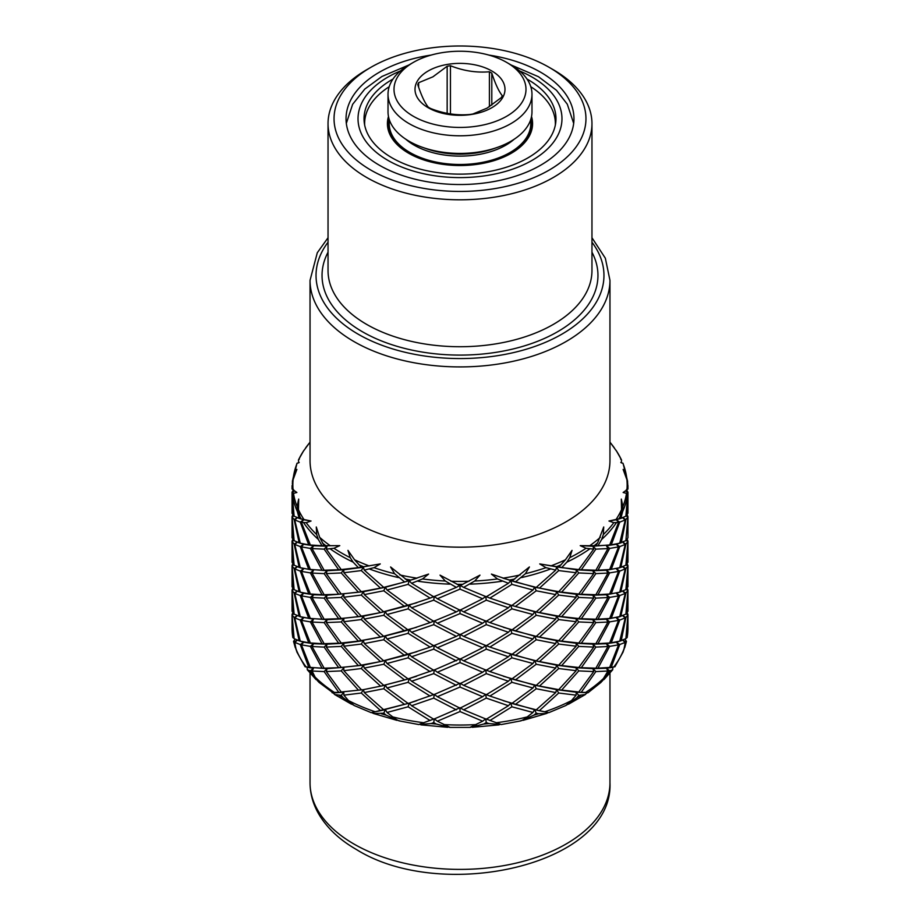 <?xml version="1.0" encoding="UTF-8"?>
<svg xmlns="http://www.w3.org/2000/svg" width="920" height="920" viewBox="0 0 920 920"><rect width="100%" height="100%" fill="white"/><g stroke="black" fill="none" stroke-linecap="round" stroke-linejoin="round"><path stroke-width="1.38" d="M531.978 94.231L531.978 111.872A71.978 41.561 180 0 1 510.899 141.254A71.978 41.561 180 0 1 432.457 150.259A71.978 41.561 180 0 1 388.022 111.872L388.022 94.231A71.978 41.561 0 0 0 432.457 132.629A71.978 41.561 0 0 0 510.899 123.625A71.978 41.561 0 0 0 531.978 94.231A71.978 41.561 0 0 0 510.899 64.849L506.655 62.399A65.975 38.088 0 0 0 413.344 62.399L409.101 64.849A71.978 41.561 0 0 0 388.022 94.231M531.254 117.748A71.978 41.561 180 0 1 531.978 123.625A71.978 41.561 180 0 1 510.899 153.007A71.978 41.561 180 0 1 432.457 162.012A71.978 41.561 180 0 1 388.022 123.625A71.978 41.561 180 0 1 388.746 117.748M409.101 64.849L413.344 62.399A65.975 38.088 0 0 0 413.344 116.276A65.975 38.088 0 0 0 506.655 116.276A65.975 38.088 0 0 0 506.655 62.399M491.809 107.709A44.988 25.967 180 0 1 428.191 107.709A44.988 25.967 180 0 1 428.191 70.978A44.988 25.967 180 0 1 491.809 70.978A44.988 25.967 180 0 1 491.809 107.709M447.154 66.251A43.309 25.001 0 0 1 450.443 65.734C463.427 70.874 476.422 72.887 489.405 71.771A43.309 25.001 0 0 1 491.797 73.151C495.282 83.777 498.766 91.275 502.239 95.645A43.309 25.001 0 0 1 501.365 97.543L487.105 108.123L472.845 114.011A43.309 25.001 0 0 1 469.556 114.517C456.573 115.632 443.578 113.62 430.594 108.491A43.309 25.001 0 0 1 428.202 107.099C424.718 102.718 421.233 95.22 417.76 84.605A43.309 25.001 0 0 1 418.634 82.719L432.894 76.831L447.154 66.251L447.154 113.344M418.634 82.719L418.634 87.193M450.443 65.734L450.443 113.907M489.405 71.771L489.405 106.731M491.797 73.151L491.797 105.144M526.999 79.051A95.968 55.407 0 0 1 555.967 118.726A95.968 55.407 0 0 1 527.861 157.906A95.968 55.407 180 0 1 423.269 169.912A95.968 55.407 180 0 1 364.032 118.726A95.968 55.407 180 0 1 392.138 79.545A95.968 55.407 0 0 1 393.001 79.051M530.794 86.721A95.37 55.062 180 0 1 555.335 125.074M364.665 125.074A95.37 55.062 180 0 1 389.206 86.721M388.47 116.518A72.576 41.906 0 0 0 426.615 160.827A72.576 41.906 0 0 0 511.324 153.249A72.576 41.906 0 0 0 531.53 116.518M503.274 676.223L534.612 685.181L556.6 689.655L576.219 692.219L585.603 692.438C588.259 692.519 588.639 692.691 586.741 692.967L585.384 694.508L578.76 695.394L576.851 697.716L566.674 705.042M503.274 700.706L534.612 709.676L548.895 712.62L565.846 705.513L571.492 700.58L576.15 695.163L558.716 693.024L556.6 689.655L561.648 690.069L578.76 670.898L576.219 667.736L581.313 667.702L595.872 647.094L592.963 644.172L597.988 643.667L609.649 621.874L606.441 619.229L620.816 616.342L625.887 593.02L622.702 591.215M548.205 712.62L546.468 713.506L538.625 713.747L536.245 713.219L534.612 709.676L548.205 712.62M536.245 713.219L533.853 715.15L521.387 720.682M520.341 720.82C521.502 720.855 523.79 719.567 527.217 716.921L532.967 712.459L511.899 706.801L510.784 703.133L515.361 704.432L536.245 688.735L534.612 685.181L539.488 686.056L558.716 668.541L556.6 665.16L561.648 665.585L578.76 646.415L576.219 643.252L592.963 644.172L606.441 643.724L611.271 642.769L619.735 620.057L616.308 617.722L619.424 616.814M470.154 727.26L482.655 721.211L485.714 718.842L501.032 724.442M501.02 724.442L488.911 723.58L486.277 722.591L485.737 719.003M486.277 722.591L483.632 724.063L470.58 727.294M418.968 724.442L434.286 718.842L437.345 721.211L449.845 727.26M449.42 727.294L436.367 724.063L433.722 722.591L434.263 719.003M433.722 722.591L431.089 723.58L418.979 724.442M503.274 651.728L534.612 660.698L556.6 665.16L555.737 668.069L536.245 685.342L534.612 685.181L532.967 687.976L511.899 682.318L489.877 696.06L485.714 694.358L482.655 696.716L460 687.056L437.345 696.716L434.286 694.358L409.216 703.133L383.755 709.826L385.388 709.676L387.032 712.459L392.782 716.921C396.186 719.555 398.486 720.855 399.659 720.82M398.613 720.682L386.147 715.15L383.755 713.219L385.388 709.676L371.105 712.62L354.154 705.513L348.507 700.58A167.946 96.968 0 0 0 374.992 711.689M383.755 713.219L373.531 713.506L371.795 712.62L409.216 703.133L411.585 705.732L433.722 698.107L434.263 694.508M353.326 705.03L343.148 697.716L341.24 695.394L343.781 692.219L334.397 692.438C331.74 692.519 331.361 692.691 333.258 692.967L318.837 682.249L315.146 677.143A167.946 96.968 0 0 0 334.397 692.438M341.24 695.394L334.615 694.508L333.258 692.967L343.781 692.219L343.85 695.163L361.284 693.024L363.4 689.655L364.262 692.553L383.755 688.735L385.388 685.181L363.4 689.655L341.24 692.001L363.4 689.655L385.388 685.181L387.032 687.976L408.1 682.318L409.216 678.638L411.585 681.248L433.722 673.624L434.263 670.024M317.825 681.191L310.35 670.841L307.315 669.783L307.13 667.391L306.084 666.873L308.729 667.264L300.265 644.54L294.733 642.379L295.975 648.899L296.93 652.073L305.095 666.77L306.084 666.873A167.946 96.968 0 0 1 295.975 648.899M296.251 650.049L293.549 641.435L295.055 639.17M293.733 613.789L292.054 614.583L292.054 628.072L292.779 637.399L293.583 638.204L292.054 614.583L292.733 612.881M580.232 545.64L592.963 546.216L593.699 549.136L586.063 548.274L580.232 545.64L594.078 545.744A167.946 96.968 0 0 0 597.62 542.926L595.872 545.744L592.963 546.216L597.988 545.721L601.68 539.419L603.336 534.543A167.141 96.496 0 0 0 613.812 522.675L608.971 521.019L620.816 518.397L622.621 511.589L622.886 506.541A167.141 96.496 0 0 0 626.497 493.384L623.127 492.487L627.923 489.095L627.946 487.347A167.946 96.968 180 0 1 627.923 489.095M594.078 545.744L595.872 545.744M593.699 549.136L578.76 569.56L576.219 569.79L581.313 569.745L595.872 549.136L592.963 546.216L611.271 544.824L619.735 522.111L616.308 519.765L619.815 518.719M292.077 489.095A167.946 96.968 180 0 1 292.054 487.347L292.077 489.095L296.872 492.487L293.503 493.384L292.089 492.556L294.112 516.166L299.184 518.397L297.378 511.589L297.114 506.541L298.678 499.088L298.471 509.703L300.265 518.719L311.029 521.019L306.188 522.675L301.438 522.41L310.35 545.019L322.011 545.721L318.32 539.419L316.664 534.543L316.284 526.976L319.654 537.314L324.127 545.744L339.767 545.64L333.937 548.274L326.301 549.136L341.24 569.56L358.351 567.628L353.119 562.143L350.244 557.681L347.955 550.367L354.568 559.785L361.284 567.191L380.27 563.925L374.026 567.663L364.262 570.112L383.755 587.385L404.639 581.992L394.577 573.7L390.586 566.962L408.1 580.968L428.582 574.091L422.522 578.944L411.585 583.291L433.722 596.769L456.343 587.385L445.303 581.026L440.024 575.138L460 585.718L479.975 575.138L474.697 581.026L463.657 587.385L486.277 596.769L508.415 583.291L497.478 578.944L491.418 574.091L511.899 580.968L529.414 566.962L525.423 573.7L515.361 581.992L536.245 587.385L555.737 570.112L545.974 567.663L539.729 563.925L558.716 567.191L565.432 559.785L572.044 550.367L569.756 557.681L566.881 562.143L561.648 567.628L578.76 569.56M597.988 545.721L609.649 545.019L606.441 545.767L607.947 548.584L595.872 570.227L592.963 570.71L606.441 570.25L619.781 567.709M607.947 548.584L595.872 549.136M581.313 569.745L595.872 570.227M618.562 546.894L609.649 548.412L606.441 545.767L616.308 544.26L618.562 546.894L609.649 569.503L606.441 570.25L611.271 569.308L619.735 546.595L616.308 544.26L621.287 542.742L625.887 519.558L622.702 517.753M539.729 563.925L576.219 569.79L592.963 570.71L597.988 570.204L609.649 548.412M597.988 570.204L609.649 569.503M622.322 542.018L625.266 544.433L619.735 567.686L616.308 568.744L620.816 567.375L625.887 544.042L622.702 542.236M625.266 544.433L619.735 546.595M611.271 569.308L619.735 567.686M626.06 540.419L627.911 541.535L625.887 565.133L621.287 567.226M627.911 541.535L625.887 544.042M627.268 539.419L627.946 541.121L626.267 540.327M626.417 564.742L627.946 541.121L627.946 562.212L625.91 564.972M622.322 566.513L625.266 568.916L619.735 571.078L616.308 568.744L618.562 571.389L609.649 572.895L606.441 570.25L607.947 573.068L595.872 573.62L592.963 570.71L593.699 573.62L578.76 572.953L576.219 569.79L576.15 572.734L558.716 591.686L556.6 591.698L555.737 594.607L536.245 611.88L534.612 611.719L532.967 614.514L511.899 629.947L510.784 629.659L508.415 632.27L486.277 645.736L463.657 636.364L486.277 624.645L485.737 621.046M576.15 572.734L558.716 570.584L539.488 588.11L558.716 591.686M593.699 573.62L578.76 594.044L576.219 594.274L592.963 595.194L606.441 594.745L619.631 592.25M536.245 587.385L556.6 591.698L576.219 594.274L576.15 597.218L558.716 595.079L556.6 591.698L561.648 592.123L578.76 572.953M561.648 592.123L578.76 594.044M607.947 573.068L595.872 594.722L592.963 595.194L597.988 594.699L609.649 572.895M618.562 571.389L609.649 593.986L606.441 594.745L607.947 597.551L595.872 598.115L592.963 595.194L593.699 598.115L578.76 597.436L576.219 594.274L581.313 594.24L595.872 573.62M581.313 594.24L595.872 594.722M597.988 594.699L609.649 593.986M625.266 568.916L619.735 592.181L616.308 593.227L620.816 591.859L625.887 568.525L622.702 566.72M622.322 590.996L625.266 593.4L619.735 595.573L616.308 593.227L618.562 595.872L609.649 597.379L606.441 594.745L611.271 593.791L619.735 571.078M611.271 593.791L619.735 592.181M626.06 564.903L627.911 566.018L625.887 589.628L619.033 592.445M627.911 566.018L625.887 568.525M555.737 594.607L536.245 590.778L515.361 606.476L536.245 611.88M576.15 597.218L558.716 616.17L556.6 616.181L576.219 618.757L592.963 619.678L606.441 619.229L611.271 618.286L619.735 595.573M511.899 605.452L532.967 590.019L511.899 584.361L489.877 598.103L510.784 605.176L534.612 611.719L556.6 616.181L555.737 619.091L536.245 615.273L534.612 611.719L539.488 612.594L558.716 595.079M539.488 612.594L558.716 616.17M593.699 598.115L578.76 618.539L576.219 618.757L581.313 618.723L595.872 598.115M607.947 597.551L595.872 619.206L592.963 619.678L593.699 622.598L578.76 621.931L576.219 618.757L576.15 621.702L558.716 619.562L556.6 616.181L561.648 616.607L578.76 597.436M561.648 616.607L578.76 618.539M581.313 618.723L595.872 619.206M618.562 595.872L609.649 618.481L606.441 619.229L607.947 622.046L595.872 643.689L592.963 644.172L593.699 647.082L578.76 667.506L576.219 667.736L592.963 668.656L597.988 668.161L609.649 646.357L606.441 643.724L616.308 642.206L618.562 644.851L609.649 646.357M607.947 622.046L595.872 622.598L592.963 619.678L597.988 619.183L609.649 597.379M597.988 619.183L609.649 618.481M625.266 593.4L619.735 616.664L616.308 617.722L618.562 620.356L609.649 642.965L606.441 643.724L607.947 646.53L595.872 668.184L592.963 668.656L606.441 668.207L607.947 671.025L595.872 671.577L592.963 668.656L593.699 671.577L578.76 692.001L576.219 692.219L588.006 692.737L601.174 682.249L607.947 671.025M611.271 618.286L619.735 616.664M532.967 614.514L511.899 608.844L489.877 622.598L511.899 629.947M555.737 619.091L536.245 636.364L534.612 636.214L556.6 640.676L576.219 643.252L581.313 643.206L595.872 622.598M503.274 627.244L534.612 636.214L532.967 638.997L511.899 633.339L510.784 629.659L515.361 630.97L536.245 615.273M515.361 630.97L536.245 636.364M576.15 621.702L558.716 640.654L556.6 640.676L561.648 641.102L578.76 621.931M593.699 622.598L578.76 643.022L576.219 643.252L576.15 646.196L558.716 644.057L556.6 640.676L555.737 643.574L536.245 639.756L534.612 636.214L539.488 637.088L558.716 619.562M539.488 637.088L558.716 640.654M561.648 641.102L578.76 643.022M581.313 643.206L595.872 643.689M618.562 620.356L609.649 621.874M597.988 643.667L609.649 642.965M508.415 632.27L486.277 624.645M532.967 638.997L511.899 654.431L510.784 654.154L515.361 655.454L536.245 639.756M482.655 647.749L460 638.089L437.345 647.749L460 659.18L482.655 647.749L485.714 645.38L489.877 647.082L511.899 633.339M489.877 647.082L511.899 654.431M555.737 643.574L536.245 660.847L534.612 660.698L539.488 661.572L558.716 644.057M515.361 655.454L536.245 660.847M576.15 646.196L558.716 665.148L556.6 665.16L576.219 667.736L576.15 670.68L558.716 689.632L556.6 689.655L555.737 692.553L536.245 709.826L534.612 709.676L532.967 712.459M539.488 661.572L558.716 665.148M593.699 647.082L578.76 646.415M561.648 665.585L578.76 667.506M607.947 646.53L595.872 647.094M581.313 667.702L595.872 668.184M555.737 668.069L536.245 664.251L534.612 660.698L532.967 663.492L511.899 657.823L510.784 654.154L508.415 656.754L486.277 670.231L463.657 660.847L486.277 649.129L485.737 645.541M508.415 656.754L486.277 649.129M532.967 663.492L511.899 678.914L510.784 678.638L515.361 679.938L536.245 664.251M430.123 671.577L408.1 657.823L387.032 663.492L408.1 678.914L434.286 669.875L437.345 672.232L460 683.663L482.655 672.232L485.714 669.875L489.877 671.577L511.899 657.823M489.877 671.577L511.899 678.914M515.361 679.938L536.245 685.342M576.15 670.68L558.716 668.541M539.488 686.056L558.716 689.632M593.699 671.577L578.76 670.898M561.648 690.069L578.76 692.001M463.657 660.847L460 658.8L433.722 670.231L411.585 656.754L433.722 649.129L434.263 645.541M456.343 660.847L433.722 649.129M482.655 672.232L460 662.572L460 659.18M437.345 672.232L460 662.572M511.899 682.318L510.784 678.638L508.415 681.248L486.277 694.715L463.657 685.342L486.277 673.624L485.737 670.024M508.415 681.248L486.277 673.624M532.967 687.976L511.899 703.409L510.784 703.133L508.415 705.732L486.277 719.198L463.657 709.826L486.277 698.107L485.737 694.508M489.877 696.06L511.899 703.409M555.737 692.553L536.245 688.735M515.361 704.432L536.245 709.826M539.488 710.55L558.716 693.024M463.657 685.342L460 683.284L433.722 694.715L411.585 681.248M456.343 685.342L433.722 673.624M482.655 696.716L460 708.158L437.345 696.716M508.415 705.732L486.277 698.107M489.877 720.544L511.899 706.801M404.639 679.938L383.755 685.342L409.216 678.638L404.639 679.938L383.755 664.251L364.262 668.069L383.755 685.342M430.123 696.06L408.1 682.318M387.032 687.976L408.1 703.409M463.657 709.826L460 707.768L433.722 719.198L411.585 705.732M456.343 709.826L433.722 698.107M482.655 721.211L460 711.551L460 708.158M437.345 721.211L460 711.551M380.512 686.056L361.284 668.541L343.85 670.68L361.284 689.632M404.639 704.432L383.755 688.735M364.262 692.553L383.755 709.826M430.123 720.544L408.1 706.801L409.216 703.133L416.725 700.706M387.032 712.459L408.1 706.801M358.351 690.069L341.24 670.898L326.301 671.577L341.24 692.001M380.512 710.55L361.284 693.024M343.85 695.163L348.507 700.58M338.686 692.185L324.127 671.577L312.053 671.025L315.146 677.143M620.816 462.495L622.886 463.266L621.322 462.817L621.529 460.103L620.632 459.046M627.727 483.241L626.497 476.422A167.141 96.496 0 0 0 622.886 463.266L622.621 463.105M615.928 519.65A167.141 96.496 0 0 0 621.529 509.703L619.735 518.719M625.485 491.107L627.911 492.556L625.887 516.166L621.207 518.27M627.911 492.556L626.497 493.384M625.91 540.488L627.946 516.626L626.267 515.832M626.417 540.259L627.946 537.728L627.946 516.626L627.268 514.935M608.971 521.019L616.308 519.765L618.562 522.41L613.812 522.675M618.562 522.41L609.649 545.019M626.417 489.612L627.946 492.142L625.588 491.027M626.417 515.775L627.946 492.142L627.946 513.233L625.91 515.993M611.271 544.824L619.735 543.202L616.308 544.26L625.887 540.649L627.911 517.04L625.887 519.558M622.322 517.534L625.266 519.938L619.735 543.202M625.266 519.938L619.735 522.111M627.268 563.914L627.946 565.604L626.267 564.811M626.417 589.237L627.946 565.604L627.946 586.695L625.91 589.456M619.16 616.894L625.887 614.111L627.911 590.502L625.887 593.02M627.268 588.397L627.946 590.099L626.417 613.72L627.946 611.19L627.946 590.099L626.267 589.294M460 610.202L482.655 598.77L460 589.11L437.345 598.77L460 610.202L460 613.594L437.345 623.254L460 634.685L482.655 623.254L460 613.594M486.277 621.253L508.415 607.786L486.277 600.162L463.657 611.88L486.277 621.253M611.271 642.769L619.735 641.148L625.266 617.895L619.735 620.057M619.735 641.148L625.887 638.606L627.911 614.997L625.887 617.504L621.241 640.699M624.944 639.17L626.451 641.435L623.748 650.049M627.268 612.881L627.946 614.583L626.417 638.204L627.221 637.399L627.946 628.072A167.946 96.968 0 0 1 627.153 637.514M408.1 605.452L430.123 598.103L408.1 584.361L387.032 590.019L408.1 605.452L409.216 605.176L404.639 606.476L383.755 590.778L364.262 594.607L383.755 611.88L404.639 606.476M433.722 621.253L456.343 611.88L433.722 600.162L411.585 607.786L433.722 621.253M597.988 668.161L609.649 667.448L618.562 644.851M624.024 648.899A167.946 96.968 0 0 1 613.916 666.873L614.905 666.77L623.07 652.073L624.024 648.899L625.266 642.379L619.735 644.54L611.271 667.264L613.916 666.873L612.869 667.391L612.685 669.783L609.649 670.841L602.174 681.191M361.284 591.686L380.512 588.11L361.284 570.584L343.85 572.734L361.284 591.686L363.4 591.698L358.351 592.123L341.24 572.953L326.301 573.62L341.24 594.044L358.351 592.123M408.1 629.947L430.123 622.598L408.1 608.844L387.032 614.514L408.1 629.947L409.216 629.659L404.639 630.97L383.755 615.273L364.262 619.091L383.755 636.364L404.639 630.97M433.722 645.736L456.343 636.364L433.722 624.645L411.585 632.27L433.722 645.736M581.313 692.185L595.872 671.577M324.127 570.227L338.686 569.745L324.127 549.136L312.053 548.584L324.127 570.227L327.037 570.71L322.011 570.204L310.35 548.412L301.438 546.894L310.35 569.503L322.011 570.204M361.284 616.17L380.512 612.594L361.284 595.079L343.85 597.218L361.284 616.17L363.4 616.181L358.351 616.607L341.24 597.436L326.301 598.115L341.24 618.539L358.351 616.607M408.1 654.431L430.123 647.082L408.1 633.339L387.032 638.997L408.1 654.431L409.216 654.154L404.639 655.454L383.755 639.756L364.262 643.574L383.755 660.847L404.639 655.454M298.793 518.27L303.692 519.765L301.438 522.41M300.265 543.202L308.729 544.824L300.265 522.111L294.733 519.938L300.265 543.202L303.692 544.26L301.438 546.894M324.127 594.722L338.686 594.24L324.127 573.62L312.053 573.068L324.127 594.722L327.037 595.194L326.301 598.115M361.284 640.654L380.512 637.088L361.284 619.562L343.85 621.702L361.284 640.654L363.4 640.676L364.262 643.574M292.272 483.241L296.953 463.3M299.368 459.046L298.471 460.103L298.678 462.817L297.114 463.266L299.184 462.495M294.411 491.027L292.054 492.142L292.054 513.233L293.583 515.775L292.054 492.142L293.583 489.612M294.112 540.649L299.184 542.88L294.112 519.558L292.089 517.04L294.112 540.649M298.712 542.742L303.692 544.26L298.712 542.742M300.265 567.686L308.729 569.308L300.265 546.595L294.733 544.433L300.265 567.686L303.692 568.744L299.184 567.375L294.112 544.042L292.089 541.535L294.112 565.133L298.712 567.226M310.35 593.986L322.011 594.699L310.35 572.895L301.438 571.389L310.35 593.986L313.559 594.745L308.729 593.791L300.265 571.078L294.733 568.916L300.265 592.181L308.729 593.791M324.127 619.206L338.686 618.723L324.127 598.115L312.053 597.551L324.127 619.206L327.037 619.678L322.011 619.183L310.35 597.379L301.438 595.872L310.35 618.481L322.011 619.183M341.24 643.022L358.351 641.102L341.24 621.931L326.301 622.598L341.24 643.022L343.781 643.252L338.686 643.206L324.127 622.598L312.053 622.046L324.127 643.689L338.686 643.206M361.284 665.148L380.512 661.572L361.284 644.057L343.85 646.196L361.284 665.148L363.4 665.16L358.351 665.585L341.24 646.415L326.301 647.082L341.24 667.506L358.351 665.585M293.733 515.832L292.054 516.626L292.054 537.728L293.583 540.259L292.054 516.626L292.733 514.935M293.733 540.327L292.054 541.121L292.054 562.212L293.583 564.742L292.054 541.121L292.733 539.419M294.112 589.628L299.184 591.859L294.112 568.525L292.089 566.018L294.112 589.628M300.966 592.445L303.692 593.227L301.438 595.872M300.265 616.664L308.729 618.286L300.265 595.573L294.733 593.4L300.265 616.664L303.692 617.722L299.184 616.342L294.112 593.02L292.089 590.502L294.112 614.111L300.575 616.814M310.35 642.965L322.011 643.667L310.35 621.874L301.438 620.356L310.35 642.965L313.559 643.724L308.729 642.769L300.265 620.057L294.733 617.895L300.265 641.148L308.729 642.769M324.127 668.184L338.686 667.702L324.127 647.094L312.053 646.53L324.127 668.184L327.037 668.656L322.011 668.161L310.35 646.357L301.438 644.851L310.35 667.448L322.011 668.161M293.733 564.811L292.054 565.604L292.054 586.695L293.583 589.237L292.054 565.604L292.733 563.914M293.733 589.294L292.054 590.099L292.054 611.19L293.583 613.72L292.054 590.099L292.733 588.397M294.112 638.606L299.184 640.837L294.112 617.504L292.089 614.997L294.112 638.606M298.759 640.699L300.253 641.182M292.364 481.39L293.503 476.422A167.141 96.496 0 0 1 297.114 463.266L297.378 463.105M626.06 589.398L627.911 590.502M622.322 615.48L625.266 617.895M609.649 667.448L606.441 668.207L612.869 667.391M558.716 567.191L561.648 567.628M558.716 570.584L556.6 567.214L555.737 570.112M503.033 578.185L534.612 587.236L532.967 590.019M503.274 602.761L510.784 605.176L508.415 607.786M489.877 622.598L485.714 620.896L482.655 623.254M463.657 636.364L460 634.306L456.343 636.364M437.345 647.749L434.286 645.38L430.123 647.082M416.725 651.728L380.512 661.572M383.755 660.847L363.4 665.16L338.686 667.702M341.24 667.506L327.037 668.656L308.729 667.264M310.35 667.448L313.559 668.207L307.13 667.391M597.62 542.926L603.716 526.976L603.336 534.543M293.503 476.422L296.872 469.418L293.101 479.676L292.054 487.347A167.946 96.968 180 0 1 292.077 485.61M310.04 442.117L303.174 451.513M305.463 448.201L309.143 443.291M610.857 443.291L614.537 448.201M616.825 451.513L609.96 442.117M623.047 463.3L627.635 481.39M627.923 485.61L627.946 487.347A167.946 96.968 180 0 0 627.923 485.61L626.899 479.676L623.127 469.418L626.497 476.422M621.529 509.703L621.322 499.088L622.886 506.541M328.037 237.739L317.296 252.747L310.04 280.347L310.04 460.586A149.96 86.572 180 0 0 402.615 540.58A149.96 86.572 180 0 0 566.03 521.812A149.96 86.572 0 0 0 609.96 460.586L609.96 280.347L605.337 258.198L591.962 237.739M626.06 515.924L627.911 517.04M294.515 491.107L292.089 492.556M297.678 517.534L294.733 519.938M310.35 569.503L313.559 570.25L312.053 573.068M341.24 618.539L343.781 618.757L343.85 621.702M408.1 678.914L416.725 676.223M383.755 664.251L385.388 660.698L387.032 663.492M341.24 670.898L343.781 667.736L343.85 670.68M293.94 540.419L292.089 541.535M300.265 592.181L303.692 593.227L300.368 592.25M297.678 566.513L294.733 568.916M310.35 618.481L313.559 619.229L312.053 622.046M324.127 643.689L327.037 644.172L326.301 647.082M511.899 580.968L515.361 581.992M536.245 590.778L534.612 587.236L539.488 588.11M511.899 584.361L510.784 580.692L508.415 583.291M489.877 598.103L485.714 596.413L482.655 598.77M463.657 611.88L460 609.822L456.343 611.88M437.345 623.254L434.286 620.896L430.123 622.598M416.725 627.244L380.512 637.088M383.755 636.364L358.351 641.102M361.284 644.057L363.4 640.676L343.781 643.252L327.037 644.172L322.011 643.667M324.127 647.094L327.037 644.172L313.559 643.724L303.692 642.206L301.438 644.851M300.265 641.148L303.692 642.206L300.265 644.54M486.277 600.162L485.737 596.562M408.1 633.339L409.216 629.659L411.585 632.27M433.722 624.645L434.263 621.046M383.755 639.756L385.388 636.214L387.032 638.997M341.24 646.415L343.781 643.252L343.85 646.196M310.35 646.357L313.559 643.724L312.053 646.53M297.678 639.975L294.733 642.379M294.112 641.999L297.298 640.182M456.343 587.385L460 585.338L463.657 587.385M511.899 608.844L510.784 605.176L515.361 606.476M437.345 598.77L434.286 596.413L430.123 598.103M416.725 602.761L380.512 612.594M383.755 611.88L363.4 616.181L338.686 618.723M341.24 621.931L343.781 618.757L327.037 619.678L308.729 618.286M310.35 621.874L313.559 619.229L300.84 616.906M460 589.11L460 585.718M408.1 608.844L409.216 605.176L411.585 607.786M433.722 600.162L434.263 596.562M383.755 615.273L385.388 611.719L387.032 614.514M361.284 619.562L363.4 616.181L364.262 619.091M324.127 622.598L327.037 619.678L326.301 622.598M300.265 620.057L303.692 617.722L301.438 620.356M297.678 615.48L294.733 617.895M293.94 613.881L292.089 614.997M294.112 617.504L297.298 615.698M408.1 580.968L409.216 580.692L411.585 583.291M619.735 644.54L616.308 642.206L619.746 641.182M416.967 578.185L404.639 581.992M383.755 587.385L380.512 588.11M408.1 584.361L409.216 580.692L385.388 587.236L363.4 591.698L338.686 594.24M341.24 594.044L327.037 595.194L322.011 594.699M324.127 598.115L327.037 595.194L313.559 594.745L303.692 593.227L300.265 595.573M383.755 590.778L385.388 587.236L387.032 590.019M361.284 595.079L363.4 591.698L364.262 594.607M341.24 597.436L343.781 594.274L343.85 597.218M310.35 597.379L313.559 594.745L312.053 597.551M297.678 590.996L294.733 593.4M293.94 589.398L292.089 590.502M294.112 593.02L297.298 591.215M361.284 567.191L363.4 567.214L364.262 570.112M609.649 670.841L606.441 668.207L611.271 667.264M380.27 563.925L358.351 567.628M341.24 569.56L338.686 569.745M361.284 570.584L363.4 567.214L343.781 569.79L327.037 570.71L308.729 569.308M310.35 572.895L313.559 570.25L300.219 567.709M341.24 572.953L343.781 569.79L343.85 572.734M324.127 573.62L327.037 570.71L326.301 573.62M300.265 571.078L303.692 568.744L301.438 571.389M293.94 564.903L292.089 566.018M294.112 568.525L297.298 566.72M324.127 545.744L327.037 546.216L326.301 549.136M339.767 545.64L322.011 545.721M310.35 545.019L308.729 544.824M324.127 549.136L327.037 546.216L313.559 545.767L303.692 544.26L300.265 546.595M310.35 548.412L313.559 545.767L312.053 548.584M297.678 542.018L294.733 544.433M294.112 544.042L297.298 542.236M300.265 518.719L303.692 519.765L300.184 518.719M408.1 657.823L409.216 654.154L411.585 656.754M311.029 521.019L303.692 519.765L300.265 522.111M293.94 515.924L292.089 517.04M294.112 519.558L297.298 517.753M460 687.056L460 683.663M460 638.089L460 634.685M361.284 668.541L363.4 665.16L364.262 668.069M324.127 671.577L327.037 668.656L326.301 671.577M310.35 670.841L313.559 668.207L312.053 671.025M627.946 628.072L627.946 614.583L626.267 613.789M626.06 613.881L627.911 614.997M625.887 617.504L622.702 615.698M625.887 641.999L622.702 640.182M622.322 639.975L625.266 642.379M578.76 695.394L576.219 692.219L576.15 695.163M366.689 69.747L366.689 69.747A131.962 76.188 0 0 0 328.037 123.625A131.962 76.188 0 0 0 409.503 194.005A131.962 76.188 0 0 0 553.311 177.491A131.962 76.188 0 0 0 591.962 123.625A131.962 76.188 0 0 0 553.311 69.747L549.067 67.298A125.959 72.726 0 0 0 370.933 67.298L366.689 69.747L370.933 67.298A125.959 72.726 0 0 0 370.933 170.142A125.959 72.726 0 0 0 549.067 170.142A125.959 72.726 0 0 0 549.067 67.298M431.227 55.062A113.965 65.803 0 0 0 379.419 72.197A113.965 65.803 0 0 0 379.419 165.255A113.965 65.803 0 0 0 540.58 165.255A113.965 65.803 0 0 0 569.986 101.487A113.965 65.803 0 0 0 488.773 55.062M496.11 147.809A64.779 37.398 180 0 1 423.89 147.809M405.812 139.219A64.779 37.398 180 0 0 505.804 145.165A64.779 37.398 0 0 0 514.188 139.219M530.529 120.175A70.782 40.859 0 0 1 510.048 152.513A70.782 40.859 180 0 1 430.18 160.678A70.782 40.859 180 0 1 389.471 120.175M400.361 70.978A101.97 58.868 0 0 0 387.895 77.096A101.97 58.868 0 0 0 387.895 160.356A101.97 58.868 0 0 0 532.105 160.356A101.97 58.868 0 0 0 519.639 70.978M310.04 782.828C310.097 793.281 312.777 803.286 318.09 812.877C326.278 827.321 339.066 839.546 356.454 849.539C442.048 903.095 613.72 865.03 609.96 782.828A149.96 86.572 180 0 1 517.385 862.81A149.96 86.572 180 0 1 353.97 844.043A149.96 86.572 180 0 1 310.04 782.828L310.04 673.152M576.851 697.716A167.946 96.968 0 0 0 578.76 696.635A167.946 96.968 0 0 0 580.635 695.531M545.008 711.689A167.946 96.968 0 0 0 571.492 700.58M533.853 715.15A167.946 96.968 0 0 0 538.625 713.747M496.087 722.763A167.946 96.968 0 0 0 527.217 716.921M483.632 724.063A167.946 96.968 0 0 0 488.911 723.58M443.635 724.569A167.946 96.968 0 0 0 476.364 724.569M431.089 723.58A167.946 96.968 0 0 0 436.367 724.063M392.782 716.921A167.946 96.968 0 0 0 423.913 722.763M381.374 713.747A167.946 96.968 0 0 0 386.147 715.15M339.365 695.531A167.946 96.968 0 0 0 343.148 697.716M309.154 670.703A167.946 96.968 0 0 0 311.592 673.463M293.721 641.711A167.946 96.968 0 0 0 294.561 644.759M292.054 628.072A167.946 96.968 0 0 0 292.847 637.514M566.881 562.143A167.946 96.968 0 0 0 589.547 549.056M620.632 515.66A167.946 96.968 180 0 1 618.769 518.96M627.635 493.304A167.946 96.968 180 0 1 622.621 511.589M616.239 522.928A167.946 96.968 180 0 1 601.68 539.419M561.142 564.765A167.946 96.968 180 0 1 556.266 566.812M514.763 579.014A167.946 96.968 180 0 1 509.024 580.094M550.183 569.146A167.946 96.968 180 0 1 521.617 577.553M463.013 584.303A167.946 96.968 180 0 1 456.987 584.303M501.986 581.233A167.946 96.968 180 0 1 470.315 584.131M410.975 580.094A167.946 96.968 180 0 1 405.237 579.014M449.684 584.131A167.946 96.968 180 0 1 418.013 581.233M625.439 644.759A167.946 96.968 0 0 0 626.279 641.711M363.733 566.812A167.946 96.968 180 0 1 358.857 564.765M398.383 577.553A167.946 96.968 180 0 1 369.817 569.146M608.407 673.463A167.946 96.968 0 0 0 610.845 670.703M325.921 545.744A167.946 96.968 180 0 1 322.379 542.926M353.119 562.143A167.946 96.968 180 0 1 330.452 549.056M585.603 692.438A167.946 96.968 0 0 0 604.854 677.143M301.231 518.96A167.946 96.968 180 0 1 299.368 515.66M318.32 539.419A167.946 96.968 180 0 1 303.761 522.928M297.378 511.589A167.946 96.968 180 0 1 292.364 493.304M589.697 545.767A167.141 96.496 0 0 0 600.346 537.314M569.756 557.681A167.141 96.496 0 0 0 578.185 553.139A167.141 96.496 0 0 0 586.063 548.274M550.769 565.938A167.141 96.496 0 0 0 565.432 559.785M525.423 573.7A167.141 96.496 0 0 0 545.974 567.663M502.964 578.162A167.141 96.496 0 0 0 520.191 574.931M474.697 581.026A167.141 96.496 0 0 0 497.478 578.944M450.938 581.256A167.141 96.496 0 0 0 469.062 581.256M422.522 578.944A167.141 96.496 0 0 0 445.303 581.026M399.809 574.931A167.141 96.496 0 0 0 417.036 578.162M374.026 567.663A167.141 96.496 0 0 0 394.577 573.7M354.568 559.785A167.141 96.496 0 0 0 369.23 565.938M333.937 548.274A167.141 96.496 0 0 0 350.244 557.681M319.654 537.314A167.141 96.496 0 0 0 330.303 545.767M306.188 522.675A167.141 96.496 0 0 0 316.664 534.543M298.471 509.703A167.141 96.496 0 0 0 304.072 519.65M293.503 493.384A167.141 96.496 0 0 0 297.114 506.541M293.101 479.676A167.141 96.496 0 0 0 293.101 490.13M304.072 450.156A167.141 96.496 0 0 0 298.471 460.103M308.798 443.716L307.418 445.51A167.141 96.496 0 0 0 306.188 447.131M613.812 447.131A167.141 96.496 0 0 0 612.582 445.51L613.904 447.258M621.529 460.103A167.141 96.496 0 0 0 615.928 450.156M626.899 490.13A167.141 96.496 0 0 0 626.899 479.676M310.04 280.347A149.96 86.572 0 0 0 402.615 360.329A149.96 86.572 0 0 0 566.03 341.561A149.96 86.572 0 0 0 609.96 280.347M328.037 242.224A143.957 83.11 0 0 0 378.925 344.126A143.957 83.11 0 0 0 561.798 334.213A143.957 83.11 0 0 0 591.962 242.224M591.962 252.218A137.954 79.649 180 0 1 557.554 331.763A137.954 79.649 180 0 1 388.987 343.735A137.954 79.649 180 0 1 328.037 252.218M591.962 123.625L591.962 270.549A131.962 76.188 180 0 1 553.311 324.415A131.962 76.188 180 0 1 409.503 340.929A131.962 76.188 180 0 1 328.037 270.549L328.037 123.625M388.022 123.625L388.022 128.995M531.978 123.625L531.978 128.995M408.859 64.998L381.903 76.498L364.768 89.09L352.647 104.305L346.322 123.383M573.678 123.383L567.295 104.201L556.496 90.309L538.476 76.716L511.14 64.998M609.96 782.828L609.96 673.152M585.384 694.508L568.491 704.225M546.468 713.506L523.135 720.337M520.812 720.877L501.331 724.534M499.134 724.856L472.328 727.306M470.189 727.386L449.811 727.386M447.672 727.306L420.865 724.856M418.669 724.534L399.188 720.877M396.865 720.337L373.531 713.506M351.509 704.225L334.615 694.508M316.1 679.65L307.315 669.783M295.285 647.668L293.549 641.435M626.451 641.435L624.714 647.668M612.685 669.783L603.899 679.65M621.195 518.259L619.056 518.972M619.137 567.916L620.16 567.582M298.586 459.666L303.669 450.731M307.418 445.51L306.096 447.258M616.331 450.731L621.414 459.666M611.202 443.716L612.582 445.51M298.759 640.688L300.909 641.401M619.091 641.401L621.241 640.688M299.839 567.582L300.863 567.916M298.804 518.259L300.943 518.972"/></g></svg>
